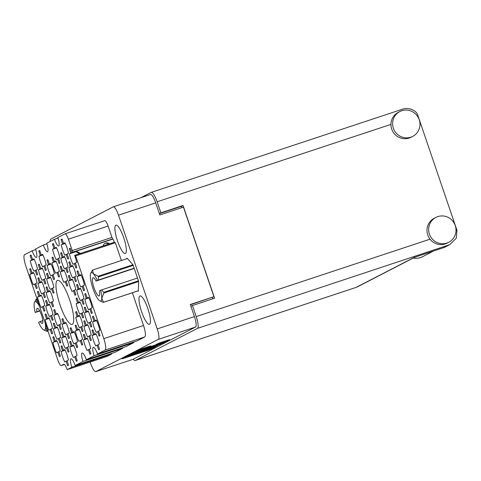<?xml version="1.0" encoding="UTF-8"?>
<svg xmlns="http://www.w3.org/2000/svg" width="481" height="481" viewBox="0 0 481 481"><rect width="100%" height="100%" fill="white"/><g stroke="black" fill="none" stroke-linecap="round" stroke-linejoin="round"><path stroke-width="0.72" d="M104.714 220.695A6.397 1.479 71.7 0 1 104.762 220.671A6.397 1.479 71.7 0 1 108.105 226.052L68.386 239.201L72.252 250.541A6.397 1.479 71.7 0 0 72.835 252.104L71.777 252.657L70.286 248.292A10.39 2.411 -108.3 0 0 69.805 248.256A10.39 2.411 -108.3 0 0 69.324 248.791L70.809 253.156L69.456 253.854A10.39 2.411 -108.3 0 0 70.905 259.241A10.39 2.411 -108.3 0 0 73.01 264.285L74.363 263.588L75.848 267.953A10.39 2.411 -108.3 0 0 76.335 267.989A10.39 2.411 -108.3 0 0 76.816 267.454L75.325 263.089L76.677 262.392A10.39 2.411 -108.3 0 0 74.639 255.369A6.397 1.479 71.7 0 0 75.589 255.928A6.397 1.479 71.7 0 0 75.643 255.904L103.806 338.636L143.524 325.493A10.871 2.519 71.7 0 1 144.757 336.947L137.199 340.849L97.481 353.992A7.991 1.852 -108.3 0 0 93.302 347.264A7.991 1.852 -108.3 0 0 94.15 355.712L86.321 359.752L126.04 346.609L133.868 342.568L94.15 355.712M61.129 239.682L62.614 244.047L61.267 244.745A10.39 2.411 -108.3 0 0 62.71 250.132A10.39 2.411 -108.3 0 0 64.821 255.183L66.168 254.485L67.659 258.85A10.39 2.411 -108.3 0 0 68.14 258.88A10.39 2.411 -108.3 0 0 68.621 258.351L67.136 253.986L68.488 253.283A10.39 2.411 -108.3 0 0 64.935 242.851L63.582 243.548L62.097 239.183A10.39 2.411 -108.3 0 0 61.61 239.147A10.39 2.411 -108.3 0 0 61.129 239.682L62.151 239.346M76.106 298.635L77.597 303L76.245 303.697A10.39 2.411 -108.3 0 0 77.688 309.085A10.39 2.411 -108.3 0 0 79.798 314.135L81.145 313.432L82.636 317.803A10.39 2.411 -108.3 0 0 83.117 317.833A10.39 2.411 -108.3 0 0 83.598 317.304L82.113 312.939L83.466 312.235A10.39 2.411 -108.3 0 0 79.912 301.803L78.559 302.501L77.074 298.136A10.39 2.411 -108.3 0 0 76.587 298.1A10.39 2.411 -108.3 0 0 76.106 298.635L77.128 298.298M84.77 294.162L86.255 298.527L84.903 299.224A10.39 2.411 -108.3 0 0 86.352 304.611A10.39 2.411 -108.3 0 0 88.456 309.662L89.809 308.964L91.294 313.329A10.39 2.411 -108.3 0 0 91.781 313.359A10.39 2.411 -108.3 0 0 92.262 312.83L90.777 308.465L92.124 307.768A10.39 2.411 -108.3 0 0 88.576 297.33L87.223 298.028L85.732 293.663A10.39 2.411 -108.3 0 0 85.251 293.632A10.39 2.411 -108.3 0 0 84.77 294.162L85.792 293.825M52.471 244.15L53.956 248.515L52.603 249.212A10.39 2.411 -108.3 0 0 54.052 254.605A10.39 2.411 -108.3 0 0 56.157 259.65L57.51 258.952L58.995 263.317A10.39 2.411 -108.3 0 0 59.482 263.354A10.39 2.411 -108.3 0 0 59.963 262.818L58.478 258.453L59.824 257.756A10.39 2.411 -108.3 0 0 56.277 247.318L54.924 248.016L53.439 243.651A10.39 2.411 -108.3 0 0 52.952 243.62A10.39 2.411 -108.3 0 0 52.471 244.15L53.493 243.813M68.855 262.367L70.34 266.733L68.987 267.43A10.39 2.411 -108.3 0 0 70.436 272.817A10.39 2.411 -108.3 0 0 72.541 277.868L73.894 277.17L75.379 281.535A10.39 2.411 -108.3 0 0 75.866 281.565A10.39 2.411 -108.3 0 0 76.347 281.036L74.862 276.671L76.208 275.974A10.39 2.411 -108.3 0 0 72.661 265.536L71.308 266.233L69.823 261.868A10.39 2.411 -108.3 0 0 69.336 261.838A10.39 2.411 -108.3 0 0 68.855 262.367L69.877 262.031M60.191 266.841L61.682 271.206L60.329 271.903A10.39 2.411 -108.3 0 0 61.772 277.29A10.39 2.411 -108.3 0 0 63.883 282.335L65.236 281.638L66.721 286.003A10.39 2.411 -108.3 0 0 67.202 286.039A10.39 2.411 -108.3 0 0 67.683 285.504L66.198 281.138L67.55 280.441A10.39 2.411 -108.3 0 0 63.997 270.009L62.644 270.707L61.159 266.342A10.39 2.411 -108.3 0 0 60.672 266.306A10.39 2.411 -108.3 0 0 60.191 266.841L61.213 266.498M76.575 285.053L78.066 289.418L76.713 290.115A10.39 2.411 -108.3 0 0 78.156 295.508A10.39 2.411 -108.3 0 0 80.267 300.553L81.614 299.855L83.105 304.22A10.39 2.411 -108.3 0 0 83.586 304.257A10.39 2.411 -108.3 0 0 84.067 303.721L82.582 299.356L83.934 298.659A10.39 2.411 -108.3 0 0 80.381 288.221L79.028 288.919L77.543 284.554A10.39 2.411 -108.3 0 0 77.056 284.524A10.39 2.411 -108.3 0 0 76.575 285.053L77.597 284.716M75.174 325.793L76.659 330.158L75.307 330.856A10.39 2.411 -108.3 0 0 76.75 336.243A10.39 2.411 -108.3 0 0 78.86 341.288L80.213 340.59L81.698 344.955A10.39 2.411 -108.3 0 0 82.185 344.991A10.39 2.411 -108.3 0 0 82.66 344.456L81.175 340.091L82.528 339.394A10.39 2.411 -108.3 0 0 78.974 328.962L77.621 329.659L76.136 325.294A10.39 2.411 -108.3 0 0 75.649 325.258A10.39 2.411 -108.3 0 0 75.174 325.793L76.19 325.451M60.66 253.259L62.151 257.624L60.798 258.321A10.39 2.411 -108.3 0 0 62.241 263.708A10.39 2.411 -108.3 0 0 64.352 268.759L65.699 268.061L67.19 272.426A10.39 2.411 -108.3 0 0 67.671 272.456A10.39 2.411 -108.3 0 0 68.152 271.927L66.667 267.562L68.019 266.865A10.39 2.411 -108.3 0 0 64.466 256.427L63.113 257.125L61.628 252.759A10.39 2.411 -108.3 0 0 61.141 252.729A10.39 2.411 -108.3 0 0 60.66 253.259L61.682 252.922M52.002 257.732L53.487 262.097L52.134 262.794A10.39 2.411 -108.3 0 0 53.583 268.182A10.39 2.411 -108.3 0 0 55.688 273.232L57.041 272.535L58.526 276.9A10.39 2.411 -108.3 0 0 59.013 276.93A10.39 2.411 -108.3 0 0 59.494 276.401L58.009 272.036L59.361 271.332A10.39 2.411 -108.3 0 0 55.808 260.9L54.455 261.598L52.97 257.233A10.39 2.411 -108.3 0 0 52.483 257.197A10.39 2.411 -108.3 0 0 52.002 257.732L53.024 257.395M77.044 271.476L78.529 275.841L77.182 276.539A10.39 2.411 -108.3 0 0 78.625 281.926A10.39 2.411 -108.3 0 0 80.73 286.977L82.083 286.279L83.574 290.644A10.39 2.411 -108.3 0 0 84.055 290.674A10.39 2.411 -108.3 0 0 84.536 290.145L83.051 285.78L84.403 285.083A10.39 2.411 -108.3 0 0 80.85 274.645L79.497 275.342L78.012 270.977A10.39 2.411 -108.3 0 0 77.525 270.947A10.39 2.411 -108.3 0 0 77.044 271.476L78.066 271.14M68.386 275.944L69.871 280.309L68.518 281.012A10.39 2.411 -108.3 0 0 69.967 286.399A10.39 2.411 -108.3 0 0 72.072 291.444L73.425 290.746L74.91 295.112A10.39 2.411 -108.3 0 0 75.397 295.148A10.39 2.411 -108.3 0 0 75.878 294.612L74.393 290.247L75.739 289.55A10.39 2.411 -108.3 0 0 72.192 279.112L70.839 279.816L69.354 275.451A10.39 2.411 -108.3 0 0 68.867 275.415A10.39 2.411 -108.3 0 0 68.386 275.944L69.408 275.607M83.832 321.32L85.317 325.685L83.965 326.383A10.39 2.411 -108.3 0 0 85.414 331.77A10.39 2.411 -108.3 0 0 87.518 336.82L88.871 336.123L90.356 340.488A10.39 2.411 -108.3 0 0 90.843 340.518A10.39 2.411 -108.3 0 0 91.324 339.989L89.839 335.624L91.192 334.926A10.39 2.411 -108.3 0 0 87.638 324.489L86.285 325.186L84.8 320.821A10.39 2.411 -108.3 0 0 84.313 320.791A10.39 2.411 -108.3 0 0 83.832 321.32L84.854 320.983M75.643 312.211L77.128 316.576L75.776 317.274A10.39 2.411 -108.3 0 0 77.219 322.661A10.39 2.411 -108.3 0 0 79.329 327.711L80.682 327.014L82.167 331.379A10.39 2.411 -108.3 0 0 82.654 331.409A10.39 2.411 -108.3 0 0 83.129 330.88L81.644 326.515L82.997 325.817A10.39 2.411 -108.3 0 0 79.443 315.38L78.09 316.077L76.605 311.712A10.39 2.411 -108.3 0 0 76.118 311.682A10.39 2.411 -108.3 0 0 75.643 312.211L76.659 311.874M84.301 307.744L85.786 312.109L84.434 312.806A10.39 2.411 -108.3 0 0 85.883 318.194A10.39 2.411 -108.3 0 0 87.987 323.238L89.34 322.541L90.825 326.906A10.39 2.411 -108.3 0 0 91.312 326.942A10.39 2.411 -108.3 0 0 91.793 326.407L90.308 322.042L91.655 321.344A10.39 2.411 -108.3 0 0 88.107 310.912L86.754 311.61L85.269 307.245A10.39 2.411 -108.3 0 0 84.782 307.209A10.39 2.411 -108.3 0 0 84.301 307.744L85.323 307.401M83.363 334.896L84.848 339.261L83.496 339.965A10.39 2.411 -108.3 0 0 84.945 345.352A10.39 2.411 -108.3 0 0 87.049 350.396L88.402 349.699L89.887 354.064A10.39 2.411 -108.3 0 0 90.374 354.1A10.39 2.411 -108.3 0 0 90.855 353.565L89.37 349.2L90.723 348.503A10.39 2.411 -108.3 0 0 87.169 338.065L85.816 338.768L84.331 334.403A10.39 2.411 -108.3 0 0 83.844 334.367A10.39 2.411 -108.3 0 0 83.363 334.896L84.385 334.56M92.021 330.429L93.512 334.794L92.16 335.491A10.39 2.411 -108.3 0 0 93.603 340.879A10.39 2.411 -108.3 0 0 95.713 345.929L97.06 345.232L98.551 349.597A10.39 2.411 -108.3 0 0 99.032 349.627A10.39 2.411 -108.3 0 0 99.513 349.098L98.028 344.733L99.381 344.035A10.39 2.411 -108.3 0 0 95.827 333.598L94.474 334.295L92.989 329.93A10.39 2.411 -108.3 0 0 92.502 329.894A10.39 2.411 -108.3 0 0 92.021 330.429L93.043 330.092M92.49 316.847L93.981 321.212L92.629 321.915A10.39 2.411 -108.3 0 0 94.072 327.302A10.39 2.411 -108.3 0 0 96.182 332.347L97.529 331.649L99.02 336.015A10.39 2.411 -108.3 0 0 99.501 336.051A10.39 2.411 -108.3 0 0 99.982 335.516L98.497 331.15L99.85 330.453A10.39 2.411 -108.3 0 0 96.296 320.015L94.943 320.719L93.458 316.354A10.39 2.411 -108.3 0 0 92.971 316.318A10.39 2.411 -108.3 0 0 92.49 316.847L93.512 316.51M52.856 337.313L54.341 341.678L52.988 342.376A10.39 2.411 -108.3 0 0 54.437 347.763A10.39 2.411 -108.3 0 0 56.542 352.813L57.894 352.11L59.379 356.475A10.39 2.411 -108.3 0 0 59.866 356.511A10.39 2.411 -108.3 0 0 60.347 355.982L58.862 351.617L60.209 350.914A10.39 2.411 -108.3 0 0 56.656 340.482L55.309 341.179L53.818 336.814A10.39 2.411 -108.3 0 0 53.337 336.778A10.39 2.411 -108.3 0 0 52.856 337.313L53.878 336.977M61.045 346.422L62.53 350.787L61.183 351.485A10.39 2.411 -108.3 0 0 62.626 356.872A10.39 2.411 -108.3 0 0 64.731 361.916L66.083 361.219L67.568 365.584A10.39 2.411 -108.3 0 0 68.055 365.62A10.39 2.411 -108.3 0 0 68.536 365.085L67.051 360.72L68.404 360.022A10.39 2.411 -108.3 0 0 64.851 349.591L63.498 350.288L62.013 345.923A10.39 2.411 -108.3 0 0 61.526 345.887A10.39 2.411 -108.3 0 0 61.045 346.422L62.067 346.079M69.709 341.949L71.194 346.314L69.841 347.011A10.39 2.411 -108.3 0 0 71.284 352.399A10.39 2.411 -108.3 0 0 73.395 357.449L74.747 356.752L76.232 361.117A10.39 2.411 -108.3 0 0 76.719 361.147A10.39 2.411 -108.3 0 0 77.2 360.618L75.709 356.253L77.062 355.555A10.39 2.411 -108.3 0 0 73.509 345.117L72.156 345.815L70.671 341.45A10.39 2.411 -108.3 0 0 70.19 341.42A10.39 2.411 -108.3 0 0 69.709 341.949L70.725 341.612M53.325 323.731L54.81 328.096L53.457 328.794A10.39 2.411 -108.3 0 0 54.906 334.187A10.39 2.411 -108.3 0 0 57.011 339.231L58.363 338.534L59.848 342.899A10.39 2.411 -108.3 0 0 60.335 342.935A10.39 2.411 -108.3 0 0 60.816 342.4L59.325 338.035L60.678 337.337A10.39 2.411 -108.3 0 0 57.125 326.9L55.778 327.597L54.287 323.232A10.39 2.411 -108.3 0 0 53.806 323.202A10.39 2.411 -108.3 0 0 53.325 323.731L54.347 323.394M61.983 319.264L63.468 323.629L62.115 324.326A10.39 2.411 -108.3 0 0 63.564 329.713A10.39 2.411 -108.3 0 0 65.669 334.764L67.021 334.061L68.506 338.426A10.39 2.411 -108.3 0 0 68.993 338.462A10.39 2.411 -108.3 0 0 69.474 337.933L67.989 333.567L69.342 332.864A10.39 2.411 -108.3 0 0 65.789 322.432L64.436 323.13L62.951 318.765A10.39 2.411 -108.3 0 0 62.464 318.729A10.39 2.411 -108.3 0 0 61.983 319.264L63.005 318.927M61.514 332.84L62.999 337.205L61.652 337.902A10.39 2.411 -108.3 0 0 63.095 343.29A10.39 2.411 -108.3 0 0 65.2 348.34L66.552 347.643L68.037 352.008A10.39 2.411 -108.3 0 0 68.524 352.038A10.39 2.411 -108.3 0 0 69.005 351.509L67.52 347.144L68.873 346.446A10.39 2.411 -108.3 0 0 65.32 336.009L63.967 336.706L62.482 332.341A10.39 2.411 -108.3 0 0 61.995 332.311A10.39 2.411 -108.3 0 0 61.514 332.84L62.536 332.503M46.068 287.47L47.553 291.835L46.2 292.532A10.39 2.411 -108.3 0 0 47.649 297.919A10.39 2.411 -108.3 0 0 49.753 302.964L51.106 302.266L52.591 306.631A10.39 2.411 -108.3 0 0 53.078 306.668A10.39 2.411 -108.3 0 0 53.559 306.132L52.074 301.767L53.427 301.07A10.39 2.411 -108.3 0 0 49.874 290.638L48.521 291.336L47.036 286.971A10.39 2.411 -108.3 0 0 46.549 286.935A10.39 2.411 -108.3 0 0 46.068 287.47L47.09 287.127M37.41 291.937L38.895 296.302L37.542 296.999A10.39 2.411 -108.3 0 0 38.991 302.387A10.39 2.411 -108.3 0 0 41.095 307.437L42.448 306.74L43.933 311.105A10.39 2.411 -108.3 0 0 44.42 311.135A10.39 2.411 -108.3 0 0 44.901 310.606L43.41 306.241L44.763 305.543A10.39 2.411 -108.3 0 0 41.21 295.106L39.863 295.803L38.372 291.438A10.39 2.411 -108.3 0 0 37.891 291.408A10.39 2.411 -108.3 0 0 37.41 291.937L38.432 291.6M47.006 260.311L48.491 264.676L47.138 265.374A10.39 2.411 -108.3 0 0 48.587 270.761A10.39 2.411 -108.3 0 0 50.691 275.811L52.044 275.108L53.529 279.479A10.39 2.411 -108.3 0 0 54.016 279.509A10.39 2.411 -108.3 0 0 54.497 278.98L53.012 274.615L54.365 273.911A10.39 2.411 -108.3 0 0 50.812 263.48L49.459 264.177L47.974 259.812A10.39 2.411 -108.3 0 0 47.487 259.776A10.39 2.411 -108.3 0 0 47.006 260.311L48.028 259.974M38.348 264.778L39.833 269.144L38.48 269.841A10.39 2.411 -108.3 0 0 39.923 275.234A10.39 2.411 -108.3 0 0 42.033 280.279L43.386 279.581L44.871 283.946A10.39 2.411 -108.3 0 0 45.358 283.982A10.39 2.411 -108.3 0 0 45.833 283.447L44.348 279.082L45.701 278.385A10.39 2.411 -108.3 0 0 42.148 267.947L40.795 268.645L39.31 264.279A10.39 2.411 -108.3 0 0 38.823 264.249A10.39 2.411 -108.3 0 0 38.348 264.778L39.364 264.442M70.178 328.373L71.663 332.738L70.31 333.435A10.39 2.411 -108.3 0 0 71.753 338.822A10.39 2.411 -108.3 0 0 73.864 343.867L75.216 343.169L76.701 347.535A10.39 2.411 -108.3 0 0 77.188 347.571A10.39 2.411 -108.3 0 0 77.663 347.035L76.178 342.67L77.531 341.973A10.39 2.411 -108.3 0 0 73.978 331.541L72.625 332.239L71.14 327.874A10.39 2.411 -108.3 0 0 70.653 327.838A10.39 2.411 -108.3 0 0 70.178 328.373L71.194 328.03M45.599 301.046L47.084 305.411L45.737 306.108A10.39 2.411 -108.3 0 0 47.18 311.496A10.39 2.411 -108.3 0 0 49.284 316.546L50.637 315.849L52.122 320.214A10.39 2.411 -108.3 0 0 52.609 320.244A10.39 2.411 -108.3 0 0 53.09 319.715L51.605 315.35L52.958 314.652A10.39 2.411 -108.3 0 0 49.405 304.214L48.052 304.912L46.567 300.547A10.39 2.411 -108.3 0 0 46.08 300.517A10.39 2.411 -108.3 0 0 45.599 301.046L46.621 300.709M46.537 273.887L48.022 278.252L46.669 278.95A10.39 2.411 -108.3 0 0 48.118 284.337A10.39 2.411 -108.3 0 0 50.222 289.388L51.575 288.69L53.06 293.055A10.39 2.411 -108.3 0 0 53.547 293.085A10.39 2.411 -108.3 0 0 54.028 292.556L52.543 288.191L53.896 287.494A10.39 2.411 -108.3 0 0 50.343 277.056L48.99 277.753L47.505 273.388A10.39 2.411 -108.3 0 0 47.018 273.358A10.39 2.411 -108.3 0 0 46.537 273.887L47.559 273.551M37.879 278.361L39.364 282.726L38.011 283.423A10.39 2.411 -108.3 0 0 39.46 288.81A10.39 2.411 -108.3 0 0 41.564 293.861L42.917 293.157L44.402 297.529A10.39 2.411 -108.3 0 0 44.889 297.559A10.39 2.411 -108.3 0 0 45.37 297.03L43.879 292.664L45.232 291.961A10.39 2.411 -108.3 0 0 41.679 281.529L40.332 282.227L38.841 277.862A10.39 2.411 -108.3 0 0 38.36 277.826A10.39 2.411 -108.3 0 0 37.879 278.361L38.895 278.024M38.817 251.202L40.302 255.567L38.949 256.265A10.39 2.411 -108.3 0 0 40.392 261.652A10.39 2.411 -108.3 0 0 42.502 266.702L43.855 266.005L45.34 270.37A10.39 2.411 -108.3 0 0 45.827 270.4A10.39 2.411 -108.3 0 0 46.302 269.871L44.817 265.506L46.17 264.809A10.39 2.411 -108.3 0 0 42.617 254.371L41.264 255.068L39.779 250.703A10.39 2.411 -108.3 0 0 39.292 250.673A10.39 2.411 -108.3 0 0 38.817 251.202L39.833 250.866M45.13 314.622L46.615 318.987L45.268 319.691A10.39 2.411 -108.3 0 0 46.711 325.078A10.39 2.411 -108.3 0 0 48.815 330.122L50.168 329.425L51.653 333.79A10.39 2.411 -108.3 0 0 52.14 333.826A10.39 2.411 -108.3 0 0 52.621 333.291L51.136 328.926L52.489 328.228A10.39 2.411 -108.3 0 0 48.936 317.791L47.583 318.494L46.098 314.129A10.39 2.411 -108.3 0 0 45.611 314.093A10.39 2.411 -108.3 0 0 45.13 314.622L46.152 314.285M53.794 310.155L55.279 314.52L53.926 315.217A10.39 2.411 -108.3 0 0 55.375 320.605A10.39 2.411 -108.3 0 0 57.479 325.655L58.832 324.958L60.317 329.323A10.39 2.411 -108.3 0 0 60.804 329.353A10.39 2.411 -108.3 0 0 61.285 328.824L59.794 324.459L61.147 323.761A10.39 2.411 -108.3 0 0 57.594 313.323L56.241 314.021L54.756 309.656A10.39 2.411 -108.3 0 0 54.275 309.62A10.39 2.411 -108.3 0 0 53.794 310.155L54.81 309.818M30.153 255.67L31.638 260.041L30.285 260.738A10.39 2.411 -108.3 0 0 31.734 266.125A10.39 2.411 -108.3 0 0 33.838 271.17L35.191 270.472L36.676 274.837A10.39 2.411 -108.3 0 0 37.163 274.873A10.39 2.411 -108.3 0 0 37.644 274.338L36.159 269.973L37.512 269.276A10.39 2.411 -108.3 0 0 33.959 258.838L32.606 259.542L31.121 255.177A10.39 2.411 -108.3 0 0 30.634 255.14A10.39 2.411 -108.3 0 0 30.153 255.67L31.175 255.333M33.778 273.004L29.822 274.314A10.39 2.411 -108.3 0 0 31.265 279.701A10.39 2.411 -108.3 0 0 33.369 284.752L35.744 283.712M159.896 343.548L164.749 341.744L156.103 344.438L159.566 342.911L169.565 339.646L165.674 341.666L136.652 351.28L142.322 348.617L150.763 345.881L139.628 350.138L159.896 343.548M160.492 344.336L147.571 348.515L162.794 343.151L164.484 342.268L163.324 342.61L137.235 351.238L131.566 353.908L160.492 344.336M69.667 299.891A23.184 5.375 -108.3 0 0 57.552 280.375A23.184 5.375 -108.3 0 0 60.005 304.876A23.184 5.375 -108.3 0 0 72.12 324.392A23.184 5.375 -108.3 0 0 69.667 299.891M123.731 237.728A14.947 3.463 -108.3 0 0 115.915 225.144A14.947 3.463 -108.3 0 0 117.502 240.945A14.947 3.463 -108.3 0 0 125.313 253.523A14.947 3.463 -108.3 0 0 123.731 237.728M147.823 308.507A14.947 3.463 -108.3 0 0 140.013 295.929A14.947 3.463 -108.3 0 0 141.594 311.724A14.947 3.463 -108.3 0 0 149.411 324.308A14.947 3.463 -108.3 0 0 147.823 308.507M69.324 248.791L70.346 248.449M29.822 274.314L31.169 273.617L29.684 269.252L30.706 268.915M29.684 269.252A10.39 2.411 71.7 0 1 30.165 268.723A10.39 2.411 71.7 0 1 30.652 268.753L32.137 273.118L33.49 272.42A10.39 2.411 -108.3 0 1 37.043 282.858L35.69 283.556L37.175 287.921A10.39 2.411 71.7 0 1 36.694 288.45A10.39 2.411 71.7 0 1 36.207 288.42L37.067 288.137M121.404 260.522L115.356 242.761L75.643 255.904M115.254 242.797A6.397 1.479 -108.3 0 1 114.358 242.226L74.639 255.369M158.237 345.232L132.155 353.866L126.485 356.529L153.728 347.559L158.237 345.232M90.169 362.031L90.602 363.305A9.915 2.297 -108.3 0 0 95.779 371.645A9.915 2.297 -108.3 0 0 95.857 371.615L158.345 339.358A9.915 2.297 -108.3 0 0 157.221 328.914L118.5 215.175A9.915 2.297 -108.3 0 0 113.318 206.83A9.915 2.297 -108.3 0 0 113.239 206.866L50.752 239.123A9.915 2.297 -108.3 0 0 50.15 241.504M150.445 194.552A9.915 2.297 71.7 0 1 150.523 194.516A9.915 2.297 71.7 0 1 155.706 202.862L159.824 214.959L183.447 207.143L213.931 296.681L190.308 304.497L194.426 316.6A9.915 2.297 71.7 0 1 195.551 327.044L133.063 359.301A9.915 2.297 71.7 0 1 132.984 359.331A9.915 2.297 71.7 0 1 132.906 359.355M127.014 356.625L125.433 357.064L121.958 358.862L123.082 358.549L149.164 349.915L154.443 347.456L126.972 356.517M58.021 238.089L54.503 239.255L46.675 243.296A7.991 1.852 -108.3 0 1 47.523 251.743A7.991 1.852 -108.3 0 1 43.344 245.015L35.516 249.056A7.991 1.852 -108.3 0 1 36.364 257.503A7.991 1.852 -108.3 0 1 32.185 250.775L24.627 254.677A10.871 2.519 -108.3 0 0 25.86 266.131L57.888 360.209A6.397 1.479 -108.3 0 0 61.231 365.59A6.397 1.479 -108.3 0 0 61.279 365.566L63.781 364.279A6.397 1.479 71.7 0 1 63.829 364.255A6.397 1.479 71.7 0 1 67.172 369.642L71.831 367.231L111.55 354.088L106.884 356.499L67.172 369.642M46.861 243.849L43.344 245.015M35.702 249.609L32.185 250.775M82.991 361.471L75.162 365.512L114.881 352.369L122.709 348.328L82.991 361.471A7.991 1.852 -108.3 0 1 82.143 353.024A7.991 1.852 -108.3 0 1 86.321 359.752M190.398 304.768L213.931 296.681M212.331 297.505L212.77 298.803M181.301 206.367L181.758 207.702M36.676 274.837L37.536 274.555M60.317 329.323L61.171 329.04M51.653 333.79L52.513 333.507M45.34 270.37L46.194 270.088M44.402 297.529L45.256 297.24M53.06 293.055L53.92 292.773M52.122 320.214L52.982 319.931M76.701 347.535L77.555 347.252M44.871 283.946L45.725 283.664M53.529 279.479L54.389 279.19M43.933 311.105L44.787 310.822M52.591 306.631L53.451 306.349M68.037 352.008L68.897 351.725M68.506 338.426L69.366 338.143M59.848 342.899L60.702 342.616M76.232 361.117L77.086 360.834M67.568 365.584L68.428 365.301M59.379 356.475L60.233 356.193M99.02 336.015L99.874 335.732M98.551 349.597L99.405 349.314M89.887 354.064L90.747 353.782M90.825 326.906L91.679 326.623M82.167 331.379L83.021 331.096M90.356 340.488L91.216 340.205M74.91 295.112L75.764 294.829M83.574 290.644L84.428 290.362M58.526 276.9L59.385 276.611M67.19 272.426L68.043 272.144M81.698 344.955L82.552 344.673M83.105 304.22L83.959 303.938M66.721 286.003L67.574 285.72M75.379 281.535L76.232 281.253M58.995 263.317L59.854 263.035M91.294 313.329L92.148 313.047M82.636 317.803L83.49 317.514M67.659 258.85L68.512 258.562M75.848 267.953L76.701 267.67M68.386 239.201A6.397 1.479 -108.3 0 0 65.049 233.814A6.397 1.479 -108.3 0 0 64.995 233.838L57.834 237.536A7.991 1.852 -108.3 0 1 58.682 245.983A7.991 1.852 -108.3 0 1 54.503 239.255M144.757 336.947L105.044 350.09L97.481 353.992M132.377 292.755L143.524 325.493M108.105 226.052L111.965 237.398A6.397 1.479 -108.3 0 0 112.554 238.961L112.843 238.81A10.39 2.411 -108.3 0 1 114.358 242.226M133.868 342.568A7.991 1.852 71.7 0 1 133.682 342.015M122.709 348.328A7.991 1.852 71.7 0 1 122.523 347.775M111.55 354.088A7.991 1.852 71.7 0 1 111.364 353.535M137.945 290.909L138.312 291.318L138.648 281.391L133.003 264.797L127.014 258.135L126.996 258.67M75.162 365.512A7.991 1.852 -108.3 0 0 70.99 358.784A7.991 1.852 -108.3 0 0 71.831 367.231M105.044 350.09A10.871 2.519 -108.3 0 0 103.806 338.636M36.207 288.42L34.722 284.055M72.835 252.104L112.554 238.961M128.908 355.651L154.425 347.072L128.908 355.651L128.8 355.327L128.884 355.669M139.46 350.932L134.614 352.735L137.71 351.833L146.669 348.593L139.46 350.932L139.334 350.547M32.137 273.118L33.598 272.637M31.169 273.617L33.676 272.787M32.606 259.542L34.067 259.055M31.638 260.041L34.145 259.211M34.247 259.427L30.285 260.738M35.191 270.472L36.213 270.136M56.241 314.021L57.708 313.54M55.279 314.52L57.78 313.69M57.888 313.907L53.926 315.217M58.832 324.958L59.848 324.615M47.583 318.494L49.044 318.007M46.615 318.987L49.122 318.163M49.224 318.374L45.268 319.691M50.168 329.425L51.19 329.088M41.264 255.068L42.725 254.587M40.302 255.567L42.803 254.738M42.911 254.954L38.949 256.265M43.855 266.005L44.871 265.662M40.332 282.227L41.793 281.74M39.364 282.726L41.865 281.896M41.973 282.113L38.011 283.423M42.917 293.157L43.933 292.821M48.99 277.753L50.451 277.272M48.022 278.252L50.529 277.423M50.631 277.639L46.669 278.95M51.575 288.69L52.597 288.353M48.052 304.912L49.513 304.431M47.084 305.411L49.591 304.581M49.693 304.798L45.737 306.108M50.637 315.849L51.659 315.512M72.625 332.239L74.086 331.752M71.663 332.738L74.164 331.908M74.272 332.124L70.31 333.435M75.216 343.169L76.232 342.833M40.795 268.645L42.256 268.164M39.833 269.144L42.334 268.32M42.442 268.53L38.48 269.841M43.386 279.581L44.402 279.245M49.459 264.177L50.92 263.69M48.491 264.676L50.998 263.847M51.1 264.063L47.138 265.374M52.044 275.108L53.066 274.771M39.863 295.803L41.324 295.322M38.895 296.302L41.396 295.472M41.504 295.689L37.542 296.999M42.448 306.74L43.47 306.403M48.521 291.336L49.982 290.849M47.553 291.835L50.06 291.005M50.162 291.221L46.2 292.532M51.106 302.266L52.128 301.93M63.967 336.706L65.428 336.225M62.999 337.205L65.506 336.375M65.608 336.592L61.652 337.902M66.552 347.643L67.574 347.306M64.436 323.13L65.897 322.643M63.468 323.629L65.975 322.799M66.077 323.016L62.115 324.326M67.021 334.061L68.043 333.724M55.778 327.597L57.239 327.116M54.81 328.096L57.311 327.266M57.419 327.483L53.457 328.794M58.363 338.534L59.385 338.197M72.156 345.815L73.617 345.334M71.194 346.314L73.695 345.484M73.803 345.701L69.841 347.011M74.747 356.752L75.764 356.415M63.498 350.288L64.959 349.801M62.53 350.787L65.037 349.958M65.139 350.174L61.183 351.485M66.083 361.219L67.106 360.882M55.309 341.179L56.77 340.692M54.341 341.678L56.842 340.849M56.95 341.065L52.988 342.376M57.894 352.11L58.916 351.773M94.943 320.719L96.404 320.232M93.981 321.212L96.483 320.388M96.591 320.599L92.629 321.915M97.529 331.649L98.551 331.313M94.474 334.295L95.935 333.814M93.512 334.794L96.014 333.964M96.122 334.181L92.16 335.491M97.06 345.232L98.082 344.889M85.816 338.768L87.277 338.281M84.848 339.261L87.356 338.438M87.458 338.648L83.496 339.965M88.402 349.699L89.424 349.362M86.754 311.61L88.215 311.123M85.786 312.109L88.294 311.279M88.396 311.496L84.434 312.806M89.34 322.541L90.362 322.204M78.09 316.077L79.551 315.596M77.128 316.576L79.63 315.746M79.738 315.963L75.776 317.274M80.682 327.014L81.698 326.677M86.285 325.186L87.746 324.705M85.317 325.685L87.825 324.855M87.927 325.072L83.965 326.383M88.871 336.123L89.893 335.786M70.839 279.816L72.3 279.329M69.871 280.309L72.378 279.485M72.481 279.695L68.518 281.012M73.425 290.746L74.447 290.41M79.497 275.342L80.958 274.861M78.529 275.841L81.036 275.012M81.145 275.228L77.182 276.539M82.083 286.279L83.105 285.936M54.455 261.598L55.916 261.111M53.487 262.097L55.994 261.267M56.097 261.484L52.134 262.794M57.041 272.535L58.063 272.192M63.113 257.125L64.574 256.644M62.151 257.624L64.652 256.794M64.761 257.01L60.798 258.321M65.699 268.061L66.721 267.725M77.621 329.659L79.082 329.172M76.659 330.158L79.161 329.329M79.269 329.545L75.307 330.856M80.213 340.59L81.229 340.253M79.028 288.919L80.489 288.438M78.066 289.418L80.567 288.594M80.676 288.804L76.713 290.115M81.614 299.855L82.636 299.519M62.644 270.707L64.105 270.22M61.682 271.206L64.183 270.376M64.292 270.593L60.329 271.903M65.236 281.638L66.252 281.301M71.308 266.233L72.769 265.752M70.34 266.733L72.841 265.903M72.95 266.119L68.987 267.43M73.894 277.17L74.916 276.834M54.924 248.016L56.385 247.535M53.956 248.515L56.463 247.691M56.566 247.901L52.603 249.212M57.51 258.952L58.532 258.616M87.223 298.028L88.684 297.547M86.255 298.527L88.757 297.697M88.865 297.913L84.903 299.224M89.809 308.964L90.831 308.628M78.559 302.501L80.02 302.014M77.597 303L80.099 302.17M80.207 302.387L76.245 303.697M81.145 313.432L82.167 313.095M63.582 243.548L65.043 243.061M62.614 244.047L65.121 243.218M65.23 243.434L61.267 244.745M66.168 254.485L67.19 254.142M71.777 252.657L112.951 239.027M70.809 253.156L75.475 251.611M75.691 251.785L69.456 253.854M74.363 263.588L75.385 263.251M446.837 243.073A13.991 13.6 62.7 0 0 448.749 242.268A13.991 13.6 62.7 0 0 454.87 224.567A13.991 13.6 62.7 0 0 437.824 216.606A13.991 13.6 62.7 0 0 435.918 217.406A13.991 13.6 62.7 0 0 429.798 235.113A13.991 13.6 62.7 0 0 446.837 243.073M435.918 217.406L434.253 218.266A13.991 13.6 62.7 0 0 430.026 239.183A13.991 13.6 62.7 0 0 445.172 243.933A13.991 13.6 62.7 0 0 447.083 243.127L448.749 242.268M410.798 137.199A13.991 13.6 62.7 0 0 412.71 136.4A13.991 13.6 62.7 0 0 418.831 118.693A13.991 13.6 62.7 0 0 401.785 110.732A13.991 13.6 62.7 0 0 399.873 111.538A13.991 13.6 62.7 0 0 393.753 129.239A13.991 13.6 62.7 0 0 410.798 137.199M399.873 111.538L398.208 112.398A13.991 13.6 62.7 0 0 390.945 124.393A13.991 13.6 62.7 0 0 409.133 138.059A13.991 13.6 62.7 0 0 411.045 137.259L412.71 136.4M401.599 109.518C407.708 106.752 416.654 110.035 417.869 115.476L456.95 230.273L456.301 238.167L449.771 244.661L197.487 328.361A11.189 2.591 -108.3 0 0 196.212 316.57L192.454 305.531L190.927 306.319M192.454 305.531L214.604 298.202L183.039 205.483L160.894 212.818L157.137 201.773A11.189 2.591 -108.3 0 0 151.287 192.352A11.189 2.591 -108.3 0 0 151.196 192.394L140.921 197.697M449.771 244.661L445.19 247.024A11.189 10.877 -117.3 0 1 443.656 247.667L414.129 257.443L356.138 287.379L135.263 360.479L197.487 328.361M160.894 212.818L159.361 213.606M133.237 359.211A11.189 2.591 -108.3 0 0 135.179 360.522A11.189 2.591 -108.3 0 0 135.263 360.479M195.539 320.478L195.424 320.003M212.842 298.779L212.398 297.468M181.83 207.678L181.373 206.343L159.373 213.63M183.039 205.483L181.373 206.343M433.489 251.034A15.188 14.767 -117.3 0 1 432.918 251.347L422.522 256.71A15.188 14.767 -117.3 0 1 413.203 258.069M432.918 251.347A15.188 14.767 -117.3 0 1 428 252.85M108.568 244.144A3.998 3.884 62.7 0 0 104.762 243.5M109.494 243.837A3.998 3.884 62.7 0 0 103.156 245.935M80.495 253.433L76.263 251.172M79.521 253.758L75.421 251.449M76.299 251.274L75.499 251.689M37.007 298.869L36.346 299.086L37.211 302.82A14.947 3.463 -108.3 0 0 34.476 302.351A14.947 3.463 -108.3 0 0 34.097 304.425A14.947 3.463 -108.3 0 0 35.227 312.464L39.797 310.991M42.815 320.58L38.576 322.294A14.947 3.463 -108.3 0 0 42.436 328.92A14.947 3.463 -108.3 0 0 43.603 329.912A14.947 3.463 -108.3 0 0 45.551 327.314A14.947 3.463 -108.3 0 0 45.16 322.823M34.476 302.351L36.171 299.176A17.027 3.944 -108.3 0 1 36.346 299.086M39.538 306.307A14.947 3.463 -108.3 0 0 37.211 302.82L38.757 304.016M45.984 325.234L45.551 327.314L47.312 331.295L47.968 331.072M47.98 331.102L47.138 331.385L43.603 329.912M39.64 310.696L35.227 312.464M40.23 321.44A7.991 1.852 -108.3 0 0 42.334 323.46A7.991 1.852 -108.3 0 0 41.582 315.289A7.991 1.852 -108.3 0 0 37.308 308.285A7.991 1.852 -108.3 0 0 36.881 311.61M138.648 281.523L103.854 293.037A17.027 3.944 -108.3 0 0 103.704 292.316L101.647 289.887L137.506 278.018M103.704 292.316L138.456 280.814M133.207 265.392L98.455 276.888L98.298 280.056L97.294 280.423A14.947 3.463 -108.3 0 0 93.434 273.797L98.136 276.256L132.948 264.736M98.455 276.888A17.027 3.944 -108.3 0 0 98.136 276.256M101.647 289.887L100.643 290.253A14.947 3.463 -108.3 0 1 101.774 298.286L103.535 302.266L138.33 290.752M103.854 293.037L101.774 298.286A14.947 3.463 -108.3 0 1 99.826 300.89L103.361 302.357A17.027 3.944 -108.3 0 0 103.535 302.266M127.381 258.544L92.568 270.063L93.434 273.797A14.947 3.463 -108.3 0 0 90.705 273.322A14.947 3.463 -108.3 0 0 90.32 275.403A14.947 3.463 -108.3 0 0 92.935 288.456A14.947 3.463 -108.3 0 0 98.659 299.897A14.947 3.463 -108.3 0 0 99.826 300.89M90.705 273.322L92.4 270.154A17.027 3.944 -108.3 0 1 92.568 270.063M138.33 290.783L103.361 302.357M134.235 268.422L96.056 281.06A9.59 2.225 -108.3 0 0 93.031 277.741A9.59 2.225 -108.3 0 0 93.939 287.542A9.59 2.225 -108.3 0 0 99.062 295.953A9.59 2.225 -108.3 0 0 99.399 290.891L100.643 290.253M97.294 280.423L96.056 281.06M134.157 268.188L98.298 280.056M95.857 371.615L133.063 359.301M195.551 327.044L158.345 339.358M157.221 328.914L194.426 316.6M155.706 202.862L118.5 215.175M61.279 365.566L64.484 364.508L61.231 365.59M72.252 250.541L111.965 237.398M150.8 348.851L150.944 349.266M149.026 349.501L149.164 349.915M155.267 346.218L155.501 346.915M150.589 347.763L150.715 348.148M134.939 352.946L135.065 353.331M129.275 355.086L129.383 355.405M162.68 342.821L162.794 343.151M160.888 343.416L161.021 343.795M150.306 346.915L150.439 347.3M148.515 347.51L148.665 347.949M147.354 347.889L147.571 348.515M145.382 348.545L145.515 348.929M149.002 346.404L149.11 346.735M147.204 346.999L147.336 347.384M144.342 347.949L144.474 348.334M161.514 342.262L161.646 342.646M165.434 340.969L165.674 341.666M196.212 316.57L430.026 239.183M456.006 230.585L456.95 230.273M417.869 115.476L417.123 115.729M390.945 124.393L157.137 201.773M443.656 247.667L447.889 245.484M357.666 286.736A11.189 10.877 -117.3 0 1 356.138 287.379A11.189 2.591 -108.3 0 1 356.048 287.416A11.189 11.189 0 0 0 357.666 286.736L414.917 257.179M355.958 287.44A11.189 2.591 -108.3 0 0 356.048 287.416L135.179 360.522M65.049 233.814L104.762 220.671M95.779 371.645L132.984 359.331M113.318 206.83L150.523 194.516M154.251 346.554L154.425 347.072M147.318 347.907L147.535 348.539M134.494 352.387L134.614 352.735M146.525 348.166L146.669 348.593M139.508 349.801L139.628 350.138M164.58 341.251L164.749 341.744M402.068 109.355L151.287 192.352"/></g></svg>
